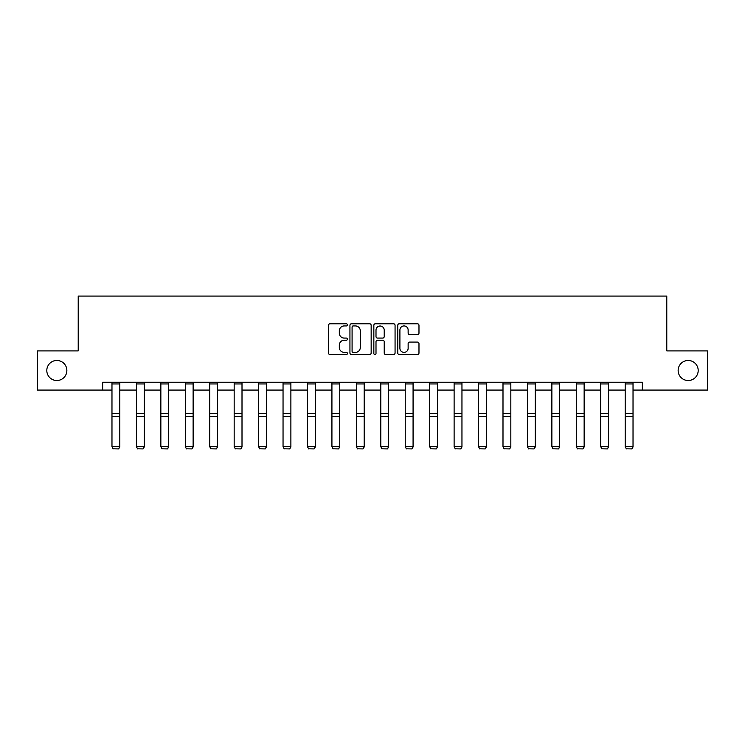 <?xml version="1.0" encoding="UTF-8"?>
<svg xmlns="http://www.w3.org/2000/svg" width="745" height="745" viewBox="0 0 745 745"><rect width="100%" height="100%" fill="white"/><g stroke="black" fill="none" stroke-linecap="round" stroke-linejoin="round"><path stroke-width="1.12" d="M678.146 370.488A10.03 10.03 0 0 0 688.166 380.518A10.03 10.03 0 0 0 698.195 370.488A10.03 10.03 0 0 0 688.166 360.468A10.03 10.03 0 0 0 678.146 370.488M46.805 370.488A10.03 10.03 0 0 0 56.834 380.518A10.03 10.03 0 0 0 66.854 370.488A10.03 10.03 0 0 0 56.834 360.468A10.03 10.03 0 0 0 46.805 370.488M347.431 324.857A1.08 1.08 0 0 0 346.36 323.777L330.016 323.777A1.537 1.537 0 0 0 328.48 325.323L328.48 353A1.537 1.537 0 0 0 330.016 354.536L346.36 354.536A1.08 1.08 0 0 0 347.431 353.456A1.08 1.08 0 0 0 346.36 352.385L344.246 352.385A4.917 4.917 0 0 1 339.32 347.459L339.32 345.159A4.917 4.917 0 0 1 344.246 340.232L346.36 340.232A1.08 1.08 0 0 0 347.431 339.161A1.08 1.08 0 0 0 346.36 338.081L344.246 338.081A4.917 4.917 0 0 1 339.32 333.164L339.32 330.854A4.917 4.917 0 0 1 344.246 325.938L346.36 325.938A1.08 1.08 0 0 0 347.431 324.857M417.442 334.626A1.537 1.537 0 0 0 418.979 333.08L418.979 325.323A1.537 1.537 0 0 0 417.442 323.777L399.292 323.777A1.537 1.537 0 0 0 397.756 325.323L397.756 353A1.537 1.537 0 0 0 399.292 354.536L417.442 354.536A1.537 1.537 0 0 0 418.979 353L418.979 343.622A1.537 1.537 0 0 0 417.442 342.076L409.675 342.076A1.537 1.537 0 0 0 408.139 343.622L408.139 348.269A4.116 4.116 0 0 1 404.023 352.385A4.116 4.116 0 0 1 399.907 348.269L399.907 330.044A4.116 4.116 0 0 1 404.023 325.938A4.116 4.116 0 0 1 408.139 330.044L408.139 333.08A1.537 1.537 0 0 0 409.675 334.626L417.442 334.626M102.652 390.073L37.25 390.073L37.25 350.904L78.216 350.904L78.216 296.082L666.784 296.082L666.784 350.904L707.75 350.904L707.75 390.073L642.348 390.073L642.348 382.241L102.652 382.241L102.652 390.073L111.974 390.073M371.159 325.323A1.537 1.537 0 0 0 369.613 323.777L351.472 323.777A1.537 1.537 0 0 0 349.936 325.323L349.936 353A1.537 1.537 0 0 0 351.472 354.536L369.613 354.536A1.537 1.537 0 0 0 371.159 353L371.159 325.323M375.387 323.777L393.528 323.777A1.537 1.537 0 0 1 395.064 325.323L395.064 353A1.537 1.537 0 0 1 393.528 354.536L385.761 354.536A1.537 1.537 0 0 1 384.224 353L384.224 341.769A1.537 1.537 0 0 0 382.688 340.232L377.538 340.232A1.537 1.537 0 0 0 376.002 341.769L376.002 353.456A1.08 1.08 0 0 1 374.921 354.536A1.08 1.08 0 0 1 373.841 353.456L373.841 325.323A1.537 1.537 0 0 1 375.387 323.777M119.805 390.073L136.419 390.073M144.251 390.073L160.855 390.073M168.687 390.073L185.291 390.073M193.123 390.073L209.727 390.073M217.568 390.073L234.172 390.073M242.004 390.073L258.608 390.073M266.44 390.073L283.044 390.073M290.885 390.073L307.489 390.073M315.321 390.073L331.925 390.073M339.757 390.073L356.361 390.073M364.193 390.073L380.807 390.073M388.639 390.073L405.243 390.073M413.075 390.073L429.679 390.073M437.511 390.073L454.115 390.073M461.956 390.073L478.56 390.073M486.392 390.073L502.996 390.073M510.828 390.073L527.432 390.073M535.273 390.073L551.877 390.073M559.709 390.073L576.313 390.073M584.145 390.073L600.749 390.073M608.581 390.073L625.195 390.073M633.027 390.073L642.348 390.073M353.167 325.938A1.08 1.08 0 0 0 352.087 327.008L352.087 351.305A1.08 1.08 0 0 0 353.167 352.385L355.393 352.385A4.917 4.917 0 0 0 360.31 347.459L360.31 330.854A4.917 4.917 0 0 0 355.393 325.938L353.167 325.938M384.224 330.128A4.116 4.116 0 0 0 380.108 326.012A4.116 4.116 0 0 0 376.002 330.128L376.002 336.544A1.537 1.537 0 0 0 377.538 338.081L382.688 338.081A1.537 1.537 0 0 0 384.224 336.544L384.224 330.128M119.805 382.241L119.805 446.972L118.632 448.918L113.147 448.807L118.632 448.918M113.147 448.918L111.974 446.693L119.805 446.693L118.632 448.807M111.974 382.241L111.974 446.693L113.147 448.807M144.251 382.241L144.251 446.972L143.077 448.918L137.592 448.807L143.077 448.918M137.592 448.918L136.419 446.693L144.251 446.693L143.077 448.807M136.419 382.241L136.419 446.693L137.592 448.807M168.687 382.241L168.687 446.972L167.513 448.918L162.028 448.807L167.513 448.918M162.028 448.918L160.855 446.693L168.687 446.693L167.513 448.807M160.855 382.241L160.855 446.693L162.028 448.807M193.123 382.241L193.123 446.972L191.949 448.918L186.464 448.807L191.949 448.918M186.464 448.918L185.291 446.693L193.123 446.693L191.949 448.807M185.291 382.241L185.291 446.693L186.464 448.807M217.568 382.241L217.568 446.972L216.385 448.918L210.91 448.807L216.385 448.918M210.91 448.918L209.727 446.693L217.568 446.693L216.385 448.807M209.727 382.241L209.727 446.693L210.91 448.807M242.004 382.241L242.004 446.972L240.831 448.918L235.346 448.807L240.831 448.918M235.346 448.918L234.172 446.693L242.004 446.693L240.831 448.807M234.172 382.241L234.172 446.693L235.346 448.807M266.44 382.241L266.44 446.972L265.267 448.918L259.781 448.807L265.267 448.918M259.781 448.918L258.608 446.693L266.44 446.693L265.267 448.807M258.608 382.241L258.608 446.693L259.781 448.807M290.885 382.241L290.885 446.972L289.703 448.918L284.227 448.807L289.703 448.918M284.227 448.918L283.044 446.693L290.885 446.693L289.703 448.807M283.044 382.241L283.044 446.693L284.227 448.807M315.321 382.241L315.321 446.972L314.148 448.918L308.663 448.807L314.148 448.918M308.663 448.918L307.489 446.693L315.321 446.693L314.148 448.807M307.489 382.241L307.489 446.693L308.663 448.807M339.757 382.241L339.757 446.972L338.584 448.918L333.099 448.807L338.584 448.918M333.099 448.918L331.925 446.693L339.757 446.693L338.584 448.807M331.925 382.241L331.925 446.693L333.099 448.807M364.193 382.241L364.193 446.972L363.02 448.918L357.535 448.807L363.02 448.918M357.535 448.918L356.361 446.693L364.193 446.693L363.02 448.807M356.361 382.241L356.361 446.693L357.535 448.807M388.639 382.241L388.639 446.972L387.465 448.918L381.98 448.807L387.465 448.918M381.98 448.918L380.807 446.693L388.639 446.693L387.465 448.807M380.807 382.241L380.807 446.693L381.98 448.807M413.075 382.241L413.075 446.972L411.901 448.918L406.416 448.807L411.901 448.918M406.416 448.918L405.243 446.693L413.075 446.693L411.901 448.807M405.243 382.241L405.243 446.693L406.416 448.807M437.511 382.241L437.511 446.972L436.337 448.918L430.852 448.807L436.337 448.918M430.852 448.918L429.679 446.693L437.511 446.693L436.337 448.807M429.679 382.241L429.679 446.693L430.852 448.807M461.956 382.241L461.956 446.972L460.773 448.918L455.297 448.807L460.773 448.918M455.297 448.918L454.115 446.693L461.956 446.693L460.773 448.807M454.115 382.241L454.115 446.693L455.297 448.807M486.392 382.241L486.392 446.972L485.219 448.918L479.733 448.807L485.219 448.918M479.733 448.918L478.56 446.693L486.392 446.693L485.219 448.807M478.56 382.241L478.56 446.693L479.733 448.807M510.828 382.241L510.828 446.972L509.654 448.918L504.169 448.807L509.654 448.918M504.169 448.918L502.996 446.693L510.828 446.693L509.654 448.807M502.996 382.241L502.996 446.693L504.169 448.807M535.273 382.241L535.273 446.972L534.091 448.918L528.615 448.807L534.091 448.918M528.615 448.918L527.432 446.693L535.273 446.693L534.091 448.807M527.432 382.241L527.432 446.693L528.615 448.807M559.709 382.241L559.709 446.972L558.536 448.918L553.051 448.807L558.536 448.918M553.051 448.918L551.877 446.693L559.709 446.693L558.536 448.807M551.877 382.241L551.877 446.693L553.051 448.807M584.145 382.241L584.145 446.972L582.972 448.918L577.487 448.807L582.972 448.918M577.487 448.918L576.313 446.693L584.145 446.693L582.972 448.807M576.313 382.241L576.313 446.693L577.487 448.807M608.581 382.241L608.581 446.972L607.408 448.918L601.923 448.807L607.408 448.918M601.923 448.918L600.749 446.693L608.581 446.693L607.408 448.807M600.749 382.241L600.749 446.693L601.923 448.807M633.027 382.241L633.027 446.972L631.853 448.918L626.368 448.807L631.853 448.918M626.368 448.918L625.195 446.693L633.027 446.693L631.853 448.807M625.195 382.241L625.195 446.693L626.368 448.807M119.805 382.269L111.974 382.269M119.805 413.55L111.974 413.55M119.805 416.52L111.974 416.52M119.805 383.954L111.974 383.954M144.251 382.269L136.419 382.269M144.251 413.55L136.419 413.55M144.251 416.52L136.419 416.52M144.251 383.954L136.419 383.954M168.687 382.269L160.855 382.269M168.687 413.55L160.855 413.55M168.687 416.52L160.855 416.52M168.687 383.954L160.855 383.954M193.123 382.269L185.291 382.269M193.123 413.55L185.291 413.55M193.123 416.52L185.291 416.52M193.123 383.954L185.291 383.954M217.568 382.269L209.727 382.269M217.568 413.55L209.727 413.55M217.568 416.52L209.727 416.52M217.568 383.954L209.727 383.954M242.004 382.269L234.172 382.269M242.004 413.55L234.172 413.55M242.004 416.52L234.172 416.52M242.004 383.954L234.172 383.954M266.44 382.269L258.608 382.269M266.44 413.55L258.608 413.55M266.44 416.52L258.608 416.52M266.44 383.954L258.608 383.954M290.885 382.269L283.044 382.269M290.885 413.55L283.044 413.55M290.885 416.52L283.044 416.52M290.885 383.954L283.044 383.954M315.321 382.269L307.489 382.269M315.321 413.55L307.489 413.55M315.321 416.52L307.489 416.52M315.321 383.954L307.489 383.954M339.757 382.269L331.925 382.269M339.757 413.55L331.925 413.55M339.757 416.52L331.925 416.52M339.757 383.954L331.925 383.954M364.193 382.269L356.361 382.269M364.193 413.55L356.361 413.55M364.193 416.52L356.361 416.52M364.193 383.954L356.361 383.954M388.639 382.269L380.807 382.269M388.639 413.55L380.807 413.55M388.639 416.52L380.807 416.52M388.639 383.954L380.807 383.954M413.075 382.269L405.243 382.269M413.075 413.55L405.243 413.55M413.075 416.52L405.243 416.52M413.075 383.954L405.243 383.954M437.511 382.269L429.679 382.269M437.511 413.55L429.679 413.55M437.511 416.52L429.679 416.52M437.511 383.954L429.679 383.954M461.956 382.269L454.115 382.269M461.956 413.55L454.115 413.55M461.956 416.52L454.115 416.52M461.956 383.954L454.115 383.954M486.392 382.269L478.56 382.269M486.392 413.55L478.56 413.55M486.392 416.52L478.56 416.52M486.392 383.954L478.56 383.954M510.828 382.269L502.996 382.269M510.828 413.55L502.996 413.55M510.828 416.52L502.996 416.52M510.828 383.954L502.996 383.954M535.273 382.269L527.432 382.269M535.273 413.55L527.432 413.55M535.273 416.52L527.432 416.52M535.273 383.954L527.432 383.954M559.709 382.269L551.877 382.269M559.709 413.55L551.877 413.55M559.709 416.52L551.877 416.52M559.709 383.954L551.877 383.954M584.145 382.269L576.313 382.269M584.145 413.55L576.313 413.55M584.145 416.52L576.313 416.52M584.145 383.954L576.313 383.954M608.581 382.269L600.749 382.269M608.581 413.55L600.749 413.55M608.581 416.52L600.749 416.52M608.581 383.954L600.749 383.954M633.027 382.269L625.195 382.269M633.027 413.55L625.195 413.55M633.027 416.52L625.195 416.52M633.027 383.954L625.195 383.954"/></g></svg>
